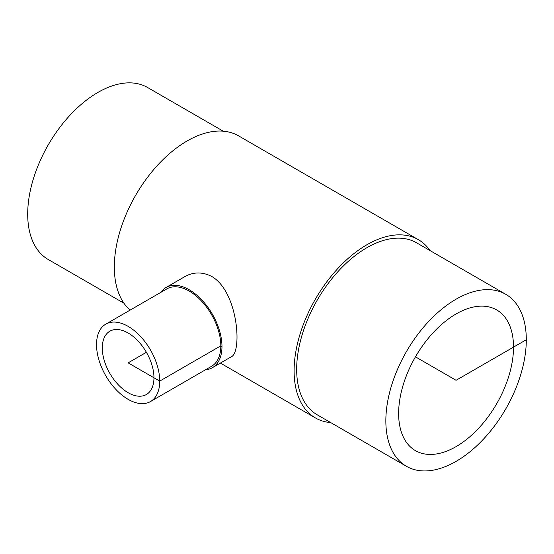 <?xml version="1.0" encoding="UTF-8"?>
<svg xmlns="http://www.w3.org/2000/svg" width="554" height="554" viewBox="0 0 554 554"><rect width="100%" height="100%" fill="white"/><g stroke="black" fill="none" stroke-linecap="round" stroke-linejoin="round"><path stroke-width="0.83" d="M153.964 377.78A36.55 21.1 60 0 1 146.394 394.51A36.55 21.1 60 0 1 128.119 392.696A36.55 21.1 60 0 1 104.249 360.495A36.55 21.1 60 0 1 109.851 331.209A36.55 21.1 60 0 1 138.015 340.994A36.55 21.1 60 0 1 153.964 377.78M513.516 347.123A81.237 46.903 -60 0 1 478.06 428.879A81.237 46.903 -60 0 1 415.458 450.644A81.237 46.903 -60 0 1 415.458 356.838A81.237 46.903 -60 0 1 496.696 309.935A81.237 46.903 -60 0 1 513.516 347.123M205.479 369.802A46.321 26.744 -120 0 0 212.376 367.697A46.321 26.744 -120 0 0 221.974 346.492A46.321 26.744 -120 0 0 201.753 299.88A46.321 26.744 -120 0 0 166.061 287.471A46.321 26.744 -120 0 0 160.785 292.394M166.061 287.471L184.842 276.626C193.561 271.758 202.619 271.751 212.002 276.605C238.275 292.076 242.34 352.76 231.163 356.852L212.376 367.697M150.466 401.56L211.566 366.284A44.694 25.803 -120 0 0 220.817 345.828A44.694 25.803 -120 0 0 201.31 300.85A44.694 25.803 -120 0 0 166.872 288.876L105.779 324.152A44.694 25.803 -120 0 0 105.779 375.757A44.694 25.803 -120 0 0 150.466 401.56A44.694 25.803 -120 0 0 159.725 381.104A44.694 25.803 -120 0 0 140.217 336.126A44.694 25.803 -120 0 0 105.779 324.152M406.421 466.302L317.234 414.808A99.311 57.339 -60 0 1 317.234 300.13A99.311 57.339 -60 0 1 416.546 242.791L505.733 294.285A99.311 57.339 -60 0 1 526.3 339.747A99.311 57.339 -60 0 1 482.95 439.689A99.311 57.339 -60 0 1 406.421 466.302A99.311 57.339 -60 0 1 406.414 351.624A99.311 57.339 -60 0 1 505.733 294.285M330.752 422.612A102.926 59.423 -60 0 1 315.427 417.938A102.926 59.423 -60 0 1 315.427 299.084A102.926 59.423 -60 0 1 418.353 239.66A102.926 59.423 -60 0 1 430.063 250.595M130.065 310.129A102.926 59.423 -60 0 1 138.701 190.202A102.926 59.423 -60 0 1 238.573 135.868L418.353 239.66M123.937 303.211L48.267 259.521A99.311 57.339 -60 0 1 48.267 144.843A99.311 57.339 -60 0 1 147.579 87.504L223.248 131.194M415.458 356.838L456.074 380.293L526.3 339.747M221.974 346.492L220.817 345.828L159.725 381.104L128.119 362.856L146.394 352.309M315.427 417.938L220.388 363.071"/></g></svg>
